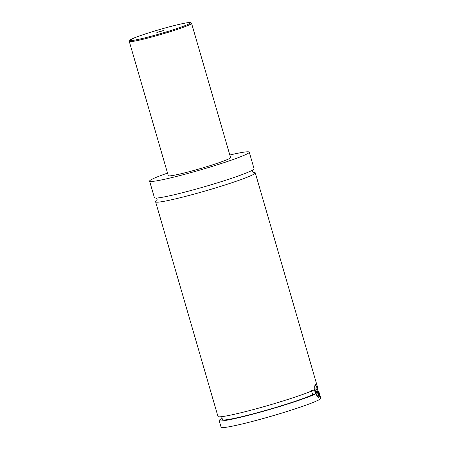 <?xml version="1.0" encoding="UTF-8"?>
<svg xmlns="http://www.w3.org/2000/svg" width="450" height="450" viewBox="0 0 450 450"><rect width="100%" height="100%" fill="white"/><g stroke="black" fill="none" stroke-linecap="round" stroke-linejoin="round"><path stroke-width="0.67" d="M229.821 155.008A51.891 3.437 163.8 0 1 249.255 152.156L254.07 168.727A51.891 3.437 163.8 0 1 193.455 189.821A51.891 3.437 163.8 0 1 154.412 197.679L149.597 181.108A51.891 3.437 163.8 0 1 167.535 173.104M253.451 172.507A51.891 3.437 163.8 0 1 255.274 172.873A51.891 3.437 163.8 0 1 206.404 190.648A51.891 3.437 163.8 0 1 155.616 201.825A51.891 3.437 163.8 0 1 156.954 200.542M314.646 385.127L314.623 385.132A6.053 1.423 -105.3 0 1 314.646 385.127A6.053 1.423 -105.3 0 1 315.028 385.211L315.517 385.509A5.619 1.316 74.7 0 0 315.084 385.47A5.619 1.316 74.7 0 0 315.484 391.573A5.619 1.316 74.7 0 0 318.212 396.242A5.619 1.316 74.7 0 0 318.392 396.034A5.619 1.316 74.7 0 0 317.919 390.51A5.619 1.316 74.7 0 0 315.517 385.509M318.392 396.034L318.122 396.546A6.053 1.423 -105.3 0 1 317.931 396.765A6.053 1.423 -105.3 0 1 317.841 396.804A6.053 1.423 -105.3 0 1 317.756 396.816L317.841 396.804M315.692 393.817A6.053 1.423 -105.3 0 1 314.488 389.717M317.093 388.035L317.424 387.945L315.231 384.075L314.696 389.616A51.891 3.437 163.8 0 1 259.712 407.841A51.891 3.437 163.8 0 1 217.969 416.441L155.616 201.825M311.423 390.51L312.626 394.656L315.9 393.761C317.171 396.433 318.201 397.642 318.983 397.373C319.534 396.821 319.416 395.061 318.628 392.085L318.313 392.175M160.909 31.117L156.853 32.546L163.524 30.606L160.909 31.117M191.565 23.344L230.569 157.584A32.428 2.149 163.8 0 1 192.684 170.764A32.428 2.149 163.8 0 1 168.283 175.68L129.279 41.439A32.428 2.149 163.8 0 0 153.686 36.523A32.428 2.149 163.8 0 0 191.565 23.344L190.125 22.5L186.683 22.832C179.584 24.075 169.419 26.646 156.201 30.555C147.234 33.244 140.147 35.606 134.933 37.654L130.061 39.943L129.279 41.439M249.255 152.156A51.891 3.437 163.8 0 1 188.64 173.244A51.891 3.437 163.8 0 1 149.597 181.108M255.274 172.873L317.627 387.489A51.891 3.437 163.8 0 1 317.424 387.945M312.626 394.656A48.431 3.212 163.8 0 1 261.248 411.649A48.431 3.212 163.8 0 1 222.491 419.619L221.636 416.666M318.122 391.303A51.891 3.437 163.8 0 1 318.831 391.635L320.754 398.261A51.891 3.437 163.8 0 1 260.139 419.355A51.891 3.437 163.8 0 1 221.096 427.219L219.172 420.587A51.891 3.437 163.8 0 1 222.148 418.438M318.831 391.635A51.891 3.437 163.8 0 1 318.628 392.085M315.9 393.761A51.891 3.437 163.8 0 1 260.916 411.981A51.891 3.437 163.8 0 1 219.172 420.587M315.855 389.936L316.547 392.327L317.346 393.249L317.447 391.776L316.749 389.385L315.956 388.463L315.855 389.936M317.447 391.776L316.463 392.046M316.749 389.385L315.872 389.621M166.742 27.54A31.567 2.093 -16.2 0 0 130.584 39.651A31.567 2.093 -16.2 0 0 153.624 35.584A31.567 2.093 -16.2 0 0 189.782 23.473A31.567 2.093 -16.2 0 0 166.742 27.54M156.786 200.784C157.393 199.569 157.118 198.624 155.959 197.933M252.9 169.768C252.292 170.983 252.568 171.934 253.727 172.62L253.721 172.62"/></g></svg>
